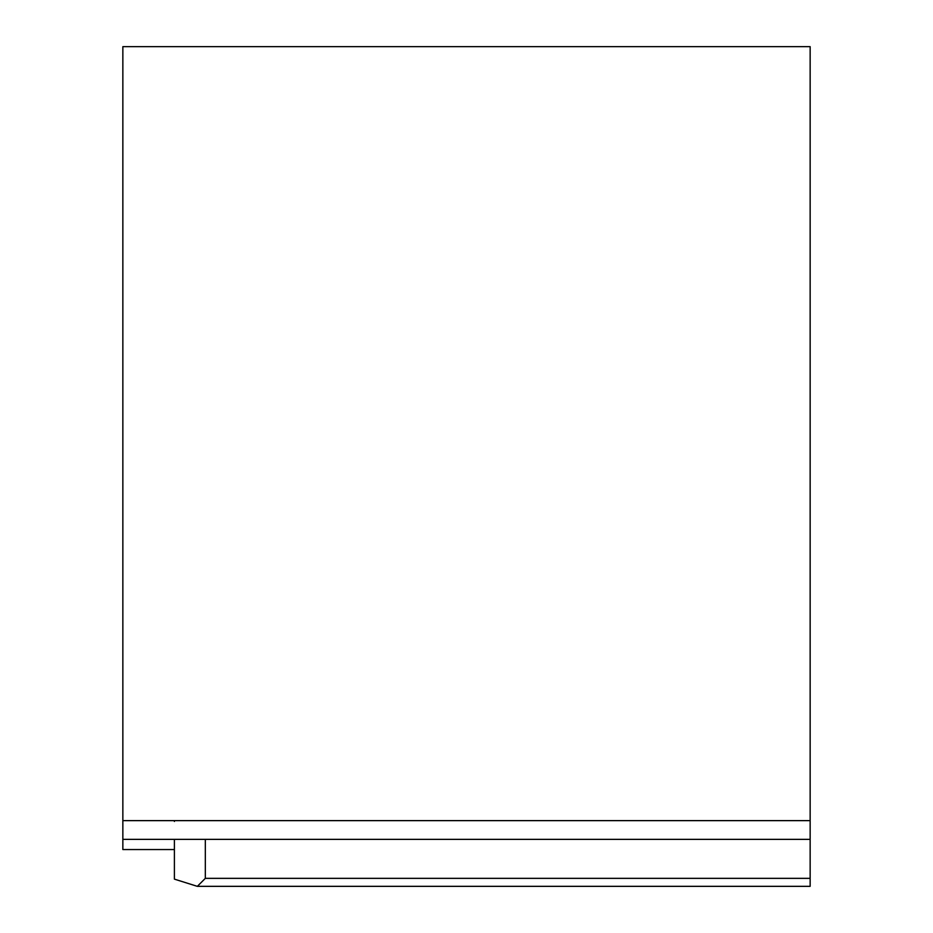 <?xml version="1.0" encoding="UTF-8"?>
<svg xmlns="http://www.w3.org/2000/svg" width="933" height="933" viewBox="0 0 933 933"><rect width="100%" height="100%" fill="white"/><g stroke="black" fill="none" stroke-linecap="round" stroke-linejoin="round"><path stroke-width="1.4" d="M174.401 849.543L122.853 849.543L122.853 839.362L810.147 839.362L810.147 886.338L197.726 886.338M122.853 820.632L810.147 820.632L810.147 46.65L122.853 46.65L122.853 839.362M810.147 820.632L810.147 839.362M205.33 839.362L205.33 878.35L197.341 886.35L174.401 879.131L174.401 839.362M174.401 820.632L174.401 821.46M810.147 878.35L205.33 878.35"/></g></svg>
